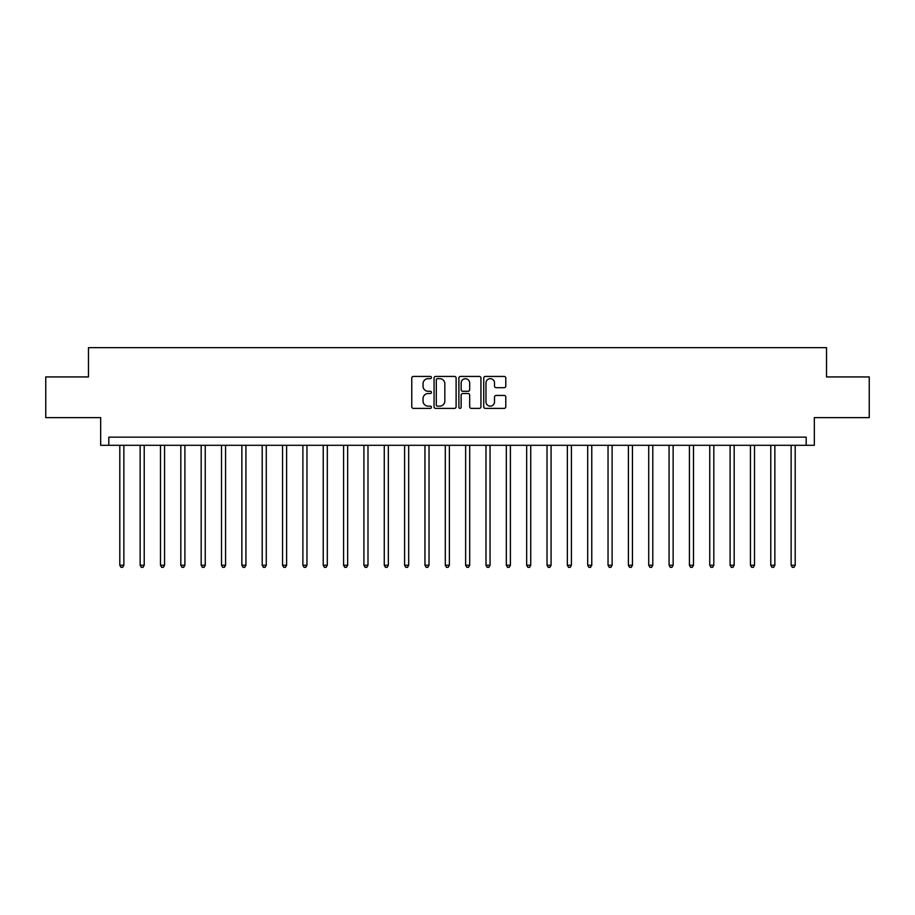<?xml version="1.0" encoding="UTF-8"?>
<svg xmlns="http://www.w3.org/2000/svg" width="915" height="915" viewBox="0 0 915 915"><rect width="100%" height="100%" fill="white"/><g stroke="black" fill="none" stroke-linecap="round" stroke-linejoin="round"><path stroke-width="1.37" d="M431.457 377.54A1.121 1.121 0 0 0 430.347 376.431L413.374 376.431A1.601 1.601 0 0 0 411.773 378.021L411.773 406.775A1.601 1.601 0 0 0 413.374 408.376L430.347 408.376A1.121 1.121 0 0 0 431.457 407.255A1.121 1.121 0 0 0 430.347 406.134L428.151 406.134A5.113 5.113 0 0 1 423.039 401.033L423.039 398.631A5.113 5.113 0 0 1 428.151 393.519L430.347 393.519A1.121 1.121 0 0 0 431.457 392.398A1.121 1.121 0 0 0 430.347 391.288L428.151 391.288A5.113 5.113 0 0 1 423.039 386.176L423.039 383.774A5.113 5.113 0 0 1 428.151 378.661L430.347 378.661A1.121 1.121 0 0 0 431.457 377.54M504.188 387.685A1.601 1.601 0 0 0 505.789 386.096L505.789 378.021A1.601 1.601 0 0 0 504.188 376.431L485.339 376.431A1.601 1.601 0 0 0 483.738 378.021L483.738 406.775A1.601 1.601 0 0 0 485.339 408.376L504.188 408.376A1.601 1.601 0 0 0 505.789 406.775L505.789 397.03A1.601 1.601 0 0 0 504.188 395.44L496.124 395.44A1.601 1.601 0 0 0 494.523 397.03L494.523 401.868A4.278 4.278 0 0 1 490.246 406.134A4.278 4.278 0 0 1 485.979 401.868L485.979 382.939A4.278 4.278 0 0 1 490.246 378.661A4.278 4.278 0 0 1 494.523 382.939L494.523 386.096A1.601 1.601 0 0 0 496.124 387.685L504.188 387.685M806.184 445.296L814.327 445.296L814.327 417.629L869.25 417.629L869.25 376.946L826.531 376.946L826.531 347.643L88.469 347.643L88.469 376.946L45.75 376.946L45.75 417.629L100.673 417.629L100.673 445.296L806.184 445.296L806.184 437.153L108.816 437.153L108.816 445.296M456.105 378.021A1.601 1.601 0 0 0 454.503 376.431L435.654 376.431A1.601 1.601 0 0 0 434.053 378.021L434.053 406.775A1.601 1.601 0 0 0 435.654 408.376L454.503 408.376A1.601 1.601 0 0 0 456.105 406.775L456.105 378.021M460.497 376.431L479.346 376.431A1.601 1.601 0 0 1 480.947 378.021L480.947 406.775A1.601 1.601 0 0 1 479.346 408.376L471.282 408.376A1.601 1.601 0 0 1 469.681 406.775L469.681 395.12A1.601 1.601 0 0 0 468.08 393.519L462.727 393.519A1.601 1.601 0 0 0 461.137 395.12L461.137 407.255A1.121 1.121 0 0 1 460.016 408.376A1.121 1.121 0 0 1 458.895 407.255L458.895 378.021A1.601 1.601 0 0 1 460.497 376.431M437.416 378.661A1.121 1.121 0 0 0 436.295 379.782L436.295 405.025A1.121 1.121 0 0 0 437.416 406.134L439.726 406.134A5.113 5.113 0 0 0 444.839 401.033L444.839 383.774A5.113 5.113 0 0 0 439.726 378.661L437.416 378.661M469.681 383.019A4.278 4.278 0 0 0 465.403 378.741A4.278 4.278 0 0 0 461.137 383.019L461.137 389.687A1.601 1.601 0 0 0 462.727 391.288L468.08 391.288A1.601 1.601 0 0 0 469.681 389.687L469.681 383.019M119.796 445.296L119.796 565.241L123.868 565.241L123.868 445.296M123.868 565.241L122.644 567.357L121.02 567.357L119.796 565.241M140.144 445.296L140.144 565.241L144.215 565.241L144.215 445.296M144.215 565.241L142.992 567.357L141.368 567.357L140.144 565.241M160.491 445.296L160.491 565.241L164.551 565.241L164.551 445.296M164.551 565.241L163.339 567.357L161.703 567.357L160.491 565.241M180.827 445.296L180.827 565.241L184.899 565.241L184.899 445.296M184.899 565.241L183.675 567.357L182.051 567.357L180.827 565.241M201.174 445.296L201.174 565.241L205.246 565.241L205.246 445.296M205.246 565.241L204.022 567.357L202.398 567.357L201.174 565.241M221.522 445.296L221.522 565.241L225.582 565.241L225.582 445.296M225.582 565.241L224.369 567.357L222.734 567.357L221.522 565.241M241.857 445.296L241.857 565.241L245.929 565.241L245.929 445.296M245.929 565.241L244.705 567.357L243.081 567.357L241.857 565.241M262.205 445.296L262.205 565.241L266.276 565.241L266.276 445.296M266.276 565.241L265.053 567.357L263.428 567.357L262.205 565.241M282.552 445.296L282.552 565.241L286.612 565.241L286.612 445.296M286.612 565.241L285.4 567.357L283.764 567.357L282.552 565.241M302.888 445.296L302.888 565.241L306.96 565.241L306.96 445.296M306.96 565.241L305.736 567.357L304.112 567.357L302.888 565.241M323.235 445.296L323.235 565.241L327.307 565.241L327.307 445.296M327.307 565.241L326.083 567.357L324.459 567.357L323.235 565.241M343.582 445.296L343.582 565.241L347.643 565.241L347.643 445.296M347.643 565.241L346.43 567.357L344.795 567.357L343.582 565.241M363.918 445.296L363.918 565.241L367.99 565.241L367.99 445.296M367.99 565.241L366.766 567.357L365.142 567.357L363.918 565.241M384.266 445.296L384.266 565.241L388.337 565.241L388.337 445.296M388.337 565.241L387.114 567.357L385.49 567.357L384.266 565.241M404.602 445.296L404.602 565.241L408.673 565.241L408.673 445.296M408.673 565.241L407.461 567.357L405.825 567.357L404.602 565.241M424.949 445.296L424.949 565.241L429.021 565.241L429.021 445.296M429.021 565.241L427.797 567.357L426.173 567.357L424.949 565.241M445.296 445.296L445.296 565.241L449.368 565.241L449.368 445.296M449.368 565.241L448.144 567.357L446.52 567.357L445.296 565.241M465.632 445.296L465.632 565.241L469.704 565.241L469.704 445.296M469.704 565.241L468.48 567.357L466.856 567.357L465.632 565.241M485.979 445.296L485.979 565.241L490.051 565.241L490.051 445.296M490.051 565.241L488.827 567.357L487.203 567.357L485.979 565.241M506.327 445.296L506.327 565.241L510.398 565.241L510.398 445.296M510.398 565.241L509.175 567.357L507.539 567.357L506.327 565.241M526.663 445.296L526.663 565.241L530.734 565.241L530.734 445.296M530.734 565.241L529.51 567.357L527.886 567.357L526.663 565.241M547.01 445.296L547.01 565.241L551.082 565.241L551.082 445.296M551.082 565.241L549.858 567.357L548.234 567.357L547.01 565.241M567.357 445.296L567.357 565.241L571.418 565.241L571.418 445.296M571.418 565.241L570.205 567.357L568.57 567.357L567.357 565.241M587.693 445.296L587.693 565.241L591.765 565.241L591.765 445.296M591.765 565.241L590.541 567.357L588.917 567.357L587.693 565.241M608.04 445.296L608.04 565.241L612.112 565.241L612.112 445.296M612.112 565.241L610.888 567.357L609.264 567.357L608.04 565.241M628.388 445.296L628.388 565.241L632.448 565.241L632.448 445.296M632.448 565.241L631.236 567.357L629.6 567.357L628.388 565.241M648.724 445.296L648.724 565.241L652.795 565.241L652.795 445.296M652.795 565.241L651.572 567.357L649.947 567.357L648.724 565.241M669.071 445.296L669.071 565.241L673.143 565.241L673.143 445.296M673.143 565.241L671.919 567.357L670.295 567.357L669.071 565.241M689.418 445.296L689.418 565.241L693.479 565.241L693.479 445.296M693.479 565.241L692.266 567.357L690.631 567.357L689.418 565.241M709.754 445.296L709.754 565.241L713.826 565.241L713.826 445.296M713.826 565.241L712.602 567.357L710.978 567.357L709.754 565.241M730.101 445.296L730.101 565.241L734.173 565.241L734.173 445.296M734.173 565.241L732.949 567.357L731.325 567.357L730.101 565.241M750.449 445.296L750.449 565.241L754.509 565.241L754.509 445.296M754.509 565.241L753.297 567.357L751.661 567.357L750.449 565.241M770.785 445.296L770.785 565.241L774.856 565.241L774.856 445.296M774.856 565.241L773.633 567.357L772.008 567.357L770.785 565.241M791.132 445.296L791.132 565.241L795.204 565.241L795.204 445.296M795.204 565.241L793.98 567.357L792.356 567.357L791.132 565.241"/></g></svg>
